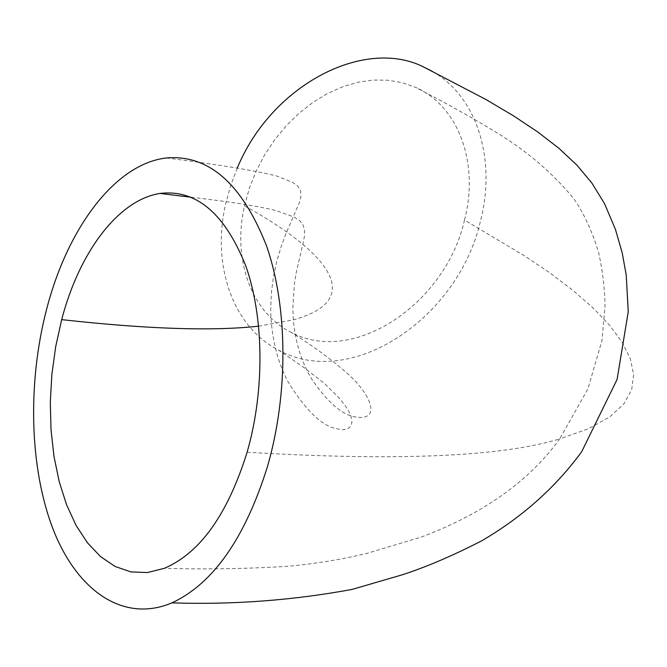 <?xml version="1.0" encoding="UTF-8"?>
<svg xmlns="http://www.w3.org/2000/svg" width="667" height="667" viewBox="0 0 667 667"><rect width="100%" height="100%" fill="white"/><g stroke="black" fill="none" stroke-linecap="round" stroke-linejoin="round"><path stroke-width="0.5" stroke-dasharray="3.33 2.5" d="M464.507 220.068C445.856 303.518 353.385 366.241 290.87 332.183C252.61 313.223 231.833 261.264 244.481 205.853L249.358 188.286L256.111 171.211L264.674 154.844L274.946 139.403L286.577 125.388L299.5 112.84L313.348 102.101L327.856 93.347L342.913 86.652L358.012 82.233L373.036 80.082L387.71 80.207L401.667 82.533L414.866 87.044C459.229 106.07 479.256 164.015 464.507 220.068L524.287 255.678L550.317 273.195L573.387 290.754L593.347 308.204L609.713 325.396L622.161 342.263L630.307 358.704L633.65 374.571L631.666 389.745L623.828 403.977L609.58 417.05L588.377 428.789L559.68 438.903C529.223 481.149 483.15 513.848 421.461 537.002L367.275 553.277C342.838 559.279 316.4 563.615 287.944 566.291C246.59 568.826 205.386 569.501 164.34 568.309M432.549 71.486C477.956 97.432 496.281 160.622 480.44 221.102C458.588 317.709 351.492 390.353 278.631 350.133C234.942 328.289 211.131 268.276 225.479 204.619L230.44 186.21L237.252 168.117M258.688 326.155L293.338 319.877C368.134 299.3 326.405 250.959 244.481 205.853M247.098 452.234C397.065 461.197 501.259 456.753 559.68 438.903L587.869 388.986L601.909 340.787L605.027 306.286C604.844 289.378 602.751 271.602 598.724 252.951C592.304 231.482 583.958 213.323 573.67 198.474C552.343 172.803 526.847 150.959 497.173 132.95C472.661 117.917 445.222 102.618 414.866 87.035M191.221 197.257C230.74 201.801 259.096 206.278 276.28 210.672L294.364 217.134L299.658 220.585L303.018 224.804L304.527 230.007L304.46 235.818L303.527 241.396L296.281 272.261L294.455 283.367L292.871 307.329L293.338 319.877C295.373 342.388 301.534 362.164 311.806 379.231C326.497 400.675 340.078 413.065 352.551 416.383C380.965 423.053 373.954 397.315 347.899 373.937C331.466 359.438 312.456 345.523 290.87 332.183M166.375 157.971C216.275 164.249 252.985 170.227 276.497 175.905L292.429 182.308L297.774 186.076L300.584 190.687L300.934 196.356L299.191 203.177L286.443 232.5L281.432 245.764L276.93 260.664L273.462 276.622L271.319 293.347L270.685 310.522C271.327 337.06 277.072 360.739 287.911 381.541C304.902 409.179 320.577 424.796 334.934 428.381L342.471 429.856L347.774 428.889L350.892 426.113L351.968 421.969L351.167 416.858L348.616 411.022L344.405 404.527L338.719 397.549L323.895 382.95L303.243 367.05L278.623 350.15"/><path stroke-width="1" d="M61.681 319.635L55.711 346.523L51.876 374.32L50.308 402.143L51.009 429.815L53.977 456.378L59.205 481.657L66.567 504.752L76.063 525.396L87.452 542.796L100.6 556.662L115.158 566.491L130.899 571.902L147.432 572.561L164.34 568.309C200.092 553.068 227.68 514.382 247.098 452.234C264.941 390.478 263.974 316.958 245.689 265.666C224.712 213.273 196.165 189.195 160.03 193.43C118.117 199.925 79.181 252.418 61.681 319.635C146.99 329.106 212.665 331.282 258.688 326.155M267.409 466.775C288.644 393.605 287.836 306.495 266.4 245.523C241.871 183.425 208.471 154.244 166.208 157.987C115.049 163.99 67.6 228.064 46.69 308.946C27.405 382.691 29.356 467.884 53.177 529.431C77.055 590.578 123.228 623.412 171.828 602.901C213.031 583.842 244.897 538.461 267.409 466.775M237.252 168.117C271.261 85.426 362.856 37.844 422.228 66.291L432.549 71.486M171.903 602.868C232.775 604.861 292.846 600.375 352.118 589.411L402.018 574.879C426.096 567.1 452.61 555.769 481.557 540.895C522.103 517.233 555.486 487.494 581.707 451.684L617.092 379.448L628.239 311.781L626.23 275.079L622.186 252.735L615.424 229.331L604.519 203.61L591.904 183.083L576.897 165.116L558.871 148.266L537.794 132.008L513.715 115.966L486.026 99.558L422.236 66.266M191.221 197.257L160.03 193.43"/></g></svg>
